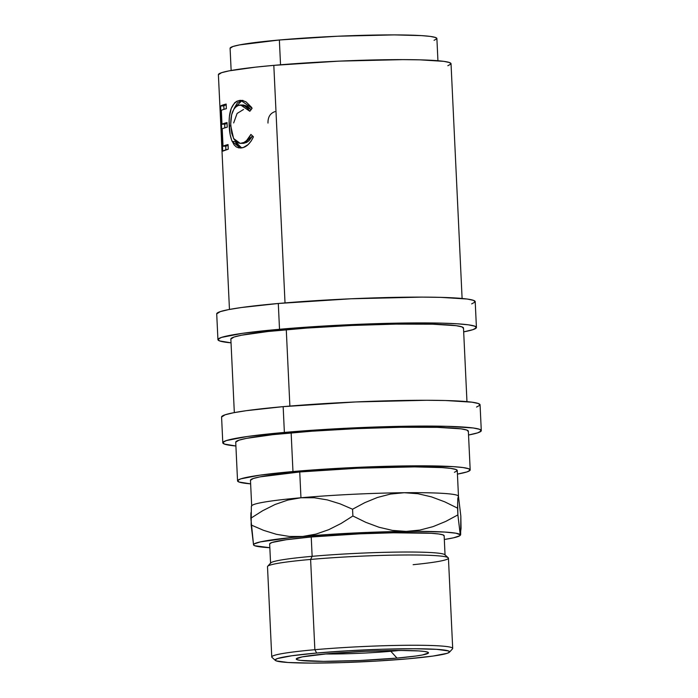 <?xml version="1.0" encoding="UTF-8"?>
<svg xmlns="http://www.w3.org/2000/svg" width="698" height="698" viewBox="0 0 698 698"><rect width="100%" height="100%" fill="white"/><g stroke="black" fill="none" stroke-linecap="round" stroke-linejoin="round"><path stroke-width="1.05" d="M390.828 651.286A54.994 3.708 177.3 0 0 399.116 650.475A54.994 3.708 -2.7 0 1 390.828 651.286L390.793 650.545L390.828 651.286A54.994 3.708 -2.7 0 1 325.294 653.956A54.994 3.708 177.3 0 0 390.828 651.286L396.996 658.101L390.828 651.286M327.763 653.729A66.197 4.467 -2.7 0 1 428.022 652.298A66.197 4.467 -2.7 0 1 396.996 658.101L415.921 656.033L422.456 654.968L428.45 652.988L427.673 652.15L424.384 651.452L418.713 650.929L401.176 650.475L364.897 651.33L327.763 653.729L302.295 656.87L296.301 658.851L297.086 659.689L300.367 660.387L323.575 661.364L359.863 660.509L396.996 658.101A66.197 4.467 -2.7 0 1 326.865 661.355A66.197 4.467 -2.7 0 1 296.685 658.493A66.197 4.467 -2.7 0 1 327.763 653.729M447.846 65.717L450.943 64.042L449.573 62.567L443.788 61.345L420.03 59.845L402.964 59.627L339.141 61.127L273.817 65.359L285.02 302.906L273.817 65.359A116.453 7.861 177.3 0 0 218.387 74.686L222.086 151.798A116.453 7.861 177.3 0 0 222.043 152.059L221.432 138.823L222.043 152.077A116.453 7.861 177.3 0 0 222.043 152.077A116.453 7.861 177.3 0 1 222.086 151.798L219.94 107.073M222.732 151.143L220.603 106.009A116.453 7.861 -2.7 0 1 226.135 104.063L226.353 108.696A116.453 7.861 177.3 0 0 221.336 110.336L221.99 124.227A116.453 7.861 -2.7 0 1 227.007 122.586L227.225 127.211A116.453 7.861 177.3 0 0 222.208 128.86L223.028 146.214A116.453 7.861 -2.7 0 1 228.045 144.573L228.263 149.198A116.453 7.861 177.3 0 0 222.732 151.143L220.603 106.009L223.814 105.878L223.979 109.342L223.814 105.878L220.603 106.009L226.135 104.063L226.353 108.696A116.453 7.861 177.3 0 0 221.336 110.336L221.99 124.227L225.184 124.104A113.216 7.643 -2.7 0 1 227.042 123.363A113.216 7.643 177.3 0 0 225.184 124.104L221.99 124.227A116.453 7.861 177.3 0 1 227.007 122.586L227.225 127.211A116.453 7.861 177.3 0 0 222.208 128.86L223.028 146.214L226.222 146.1A113.216 7.643 -2.7 0 1 228.08 145.35A113.216 7.643 177.3 0 0 226.222 146.1L223.028 146.214A116.453 7.861 177.3 0 1 228.045 144.573L228.263 149.198L222.732 151.143M251.454 107.23L252.1 108.286L249.832 111.287L247.502 108.277L244.867 106.209L242.119 105.171L238.402 105.354L235.54 107.091L233.943 109.071L231.649 114.734L230.715 123.956L231.736 133.344L233.987 139.234L237.32 142.68L240.339 143.369L244.003 142.444L246.56 140.63L250.922 134.426L253.444 136.825L251.01 141.24L248.06 144.652L243.236 147.54L238.829 147.906L236.256 146.912L234.022 144.765L231.57 139.932L230.113 134.382L229.127 121.182L229.424 116.566L231.239 108.452L234.624 102.798L236.866 101.219L240.173 100.372L242.651 100.547L246.036 101.864L251.454 107.23M434.06 40.318L436.817 38.826L435.596 37.518L430.457 36.427L421.583 35.615L394.169 34.9L337.431 36.235L279.366 39.995L280.535 64.783L279.366 39.995A103.513 6.989 177.3 0 0 230.096 48.284L231.143 70.481M471.665 303.883L475.111 302.025L473.584 300.384L467.163 299.032L440.761 297.365L421.801 297.121L350.876 298.788L278.301 303.482A129.383 8.734 177.3 0 0 216.712 313.856L217.933 339.638A129.383 8.734 -2.7 0 1 279.514 329.273L278.301 303.482L241.307 307.539L228.525 309.615L220.254 311.631L216.72 313.882M476.42 327.449A129.383 8.734 -2.7 0 1 463.673 331.864L472.886 329.674L476.324 327.816L474.806 326.175L468.375 324.823L457.295 323.802L441.974 323.157L401.141 323.069L352.097 324.579L279.514 329.273A129.383 8.734 -2.7 0 1 410.084 322.956A129.383 8.734 -2.7 0 1 476.42 327.449L475.207 301.658A129.383 8.734 177.3 0 0 408.862 297.165A129.383 8.734 177.3 0 0 278.301 303.482L279.514 329.273L242.52 333.33L221.467 337.413L218.029 339.28L219.547 340.912L231.038 342.831A129.383 8.734 -2.7 0 1 217.933 339.638M476.533 407.047L479.971 405.189L478.453 403.549L472.023 402.188L445.629 400.521L426.67 400.277L355.744 401.952L283.161 406.646A129.383 8.734 177.3 0 0 221.58 417.011L222.793 442.802A129.383 8.734 -2.7 0 1 284.374 432.437L283.161 406.646L246.176 410.694L233.385 412.78L225.114 414.786L221.58 417.038M481.288 430.614A129.383 8.734 -2.7 0 1 468.541 435.02L477.746 432.839L481.192 430.971L479.666 429.34L473.244 427.979L446.842 426.312L382.059 426.792L331.672 429.026L284.374 432.437A129.383 8.734 -2.7 0 1 414.944 426.12A129.383 8.734 -2.7 0 1 481.288 430.614L480.067 404.823A129.383 8.734 177.3 0 0 413.731 400.329A129.383 8.734 177.3 0 0 283.161 406.646L284.374 432.437L247.389 436.486L226.335 440.578L222.889 442.436L224.416 444.076L235.898 445.996A129.383 8.734 -2.7 0 1 222.793 442.802M449.433 652.211A87.337 5.898 -2.7 0 1 408.051 658.799L376.126 661.102L342.116 662.611L311.186 663.1L288.047 662.498L276.225 660.893L275.204 659.785L277.525 658.528L291.738 655.771L316.709 653.031A87.337 5.898 -2.7 0 1 407.396 648.747A87.337 5.898 -2.7 0 1 449.433 652.211L452.513 648.852A90.574 6.116 177.3 0 0 408.906 645.266A90.574 6.116 177.3 0 0 314.859 649.707A90.574 6.116 177.3 0 0 271.984 657.368L275.361 660.421A87.337 5.898 -2.7 0 1 316.709 653.031L314.859 649.707L310.61 559.438L312.146 556.323A87.337 5.898 177.3 0 0 270.763 562.911L267.683 566.279A90.574 6.116 -2.7 0 1 310.61 559.438A90.574 6.116 177.3 0 0 267.5 566.697L271.758 656.958A90.574 6.116 -2.7 0 1 314.859 649.707A90.574 6.116 -2.7 0 1 406.262 645.284A90.574 6.116 -2.7 0 1 452.697 648.425L448.439 558.164A90.574 6.116 177.3 0 0 402.004 555.015A90.574 6.116 177.3 0 0 310.61 559.438L314.859 649.707L316.709 653.031L348.625 650.737L382.644 649.227L413.574 648.739L436.704 649.341L448.526 650.946L449.556 652.054L447.235 653.302L433.022 656.068L408.051 658.799A87.337 5.898 -2.7 0 1 275.361 660.421M269.725 543.733L272.054 542.477L286.267 539.72L311.229 536.98A87.337 5.898 177.3 0 0 269.664 543.978L270.58 563.321A87.337 5.898 -2.7 0 1 312.146 556.323L311.229 536.98L360.229 533.813L393.332 532.792L431.233 533.289L438.719 533.979L443.056 534.895L444.085 535.994M454.433 472.293L457.181 470.81L455.969 469.492L450.829 468.41L441.956 467.59L414.542 466.883L357.804 468.218L299.739 471.97A103.513 6.989 177.3 0 0 250.469 480.268L251.69 506.059A103.513 6.989 -2.7 0 1 300.951 497.761L299.739 471.97L259.918 476.882L253.295 478.488L250.469 480.294M470.182 469.902L468.358 431.224A116.453 7.861 177.3 0 0 408.653 427.176A116.453 7.861 177.3 0 0 291.145 432.865A116.453 7.861 177.3 0 0 235.723 442.192L237.547 480.878A116.453 7.861 -2.7 0 1 292.968 471.543L291.145 432.865L292.968 471.543A116.453 7.861 -2.7 0 1 410.476 465.863A116.453 7.861 -2.7 0 1 470.182 469.902A116.453 7.861 -2.7 0 1 457.426 474.108L467.006 471.909L470.103 470.234L468.733 468.759L462.949 467.538L452.967 466.622L402.441 465.959L358.292 467.32L292.968 471.543L259.682 475.198L240.723 478.872L237.625 480.547L238.995 482.021L250.643 483.862A116.453 7.861 -2.7 0 1 237.547 480.878M466.962 401.629L463.498 328.06A116.453 7.861 177.3 0 0 403.793 324.012A116.453 7.861 177.3 0 0 286.276 329.7L289.879 406.07L286.276 329.7A116.453 7.861 177.3 0 0 230.855 339.036L234.327 412.597M458.316 495.938L458.22 495.842A103.513 6.989 177.3 0 0 404.308 492.718A103.513 6.989 177.3 0 0 300.951 497.761L314.301 497.753L327.353 499.908L340.144 503.869L352.569 509.217L364.766 502.673L377.4 497.491L390.566 494.044L404.308 492.718L417.945 493.722L431.477 496.88L444.722 501.827L457.556 508.135L457.809 498.581L458.438 496.138A103.513 6.989 -2.7 0 1 458.473 496.304L457.26 470.513A103.513 6.989 177.3 0 0 404.186 466.918A103.513 6.989 177.3 0 0 299.739 471.97L300.951 497.761A103.513 6.989 -2.7 0 1 404.308 492.718A103.513 6.989 -2.7 0 1 458.289 495.92A103.513 6.989 177.3 0 0 458.289 495.912M460.636 534.685L460.828 516.058L458.438 496.138L460.828 516.058L461.055 528.299L460.261 534.825L456.003 533.22L445.001 532.068L417.579 531.353L367.593 532.408L327.423 534.546L291.738 537.495L260.337 541.901L254.063 543.969L253.549 544.911L254.805 545.757L269.847 547.721A103.513 6.989 -2.7 0 1 253.767 545.199A103.513 6.989 -2.7 0 1 253.549 544.911L253.549 544.911A103.513 6.989 -2.7 0 1 302.775 536.448A103.513 6.989 -2.7 0 1 406.131 531.405A103.513 6.989 -2.7 0 1 460.261 534.825A103.513 6.989 -2.7 0 1 460.087 535.471A103.513 6.989 -2.7 0 1 444.321 539.493L453.482 537.826L459.746 535.759L460.261 534.825L457.879 514.906L445.673 521.45L433.048 526.632L419.873 530.079L406.131 531.405L392.494 530.401L378.962 527.243L365.717 522.296L352.883 515.988L341.086 523.474L328.714 529.686L315.958 534.118L302.775 536.448L289.426 536.457L276.373 534.302L263.582 530.34L251.158 524.992L253.549 544.911L250.844 518.221L262.64 510.735L275.012 504.523L287.768 500.091L300.951 497.761A103.513 6.989 177.3 0 0 251.899 505.57L251.481 506.024M250.931 512.733L250.844 518.221L262.64 510.735L275.012 504.523L287.768 500.091L300.951 497.761L314.301 497.753L327.353 499.908L340.144 503.869L352.569 509.217L352.883 515.988L341.086 523.474L328.714 529.686L315.958 534.118L302.775 536.448L289.426 536.457L276.373 534.302L263.582 530.34L251.158 524.992L251.359 506.347M404.308 492.718L417.945 493.722L431.477 496.88L444.722 501.827L457.556 508.135L457.879 514.906L445.673 521.45L433.048 526.632L419.873 530.079L406.131 531.405L392.494 530.401L378.962 527.243L365.717 522.296L352.883 515.988L352.569 509.217L364.766 502.673L377.4 497.491L390.566 494.044L404.308 492.718M460.261 534.825L457.879 514.906L457.644 502.656M444.146 535.75A87.337 5.898 177.3 0 0 399.369 532.714A87.337 5.898 177.3 0 0 311.229 536.98L312.146 556.323A87.337 5.898 -2.7 0 1 400.277 552.057A87.337 5.898 -2.7 0 1 445.054 555.093L444.146 535.75M448.212 557.763L444.835 554.701A87.337 5.898 177.3 0 0 312.146 556.323L310.61 559.438A90.574 6.116 -2.7 0 1 448.212 557.763A90.574 6.116 -2.7 0 1 413.129 564.691M468.279 431.547L466.91 430.073L461.125 428.851L437.358 427.351L400.608 427.281L356.469 428.633L311.648 431.224L272.979 434.645L246.35 438.379L238.899 440.185L235.723 442.218M463.411 328.392L462.041 326.917L456.256 325.696L432.498 324.195L395.749 324.116L351.6 325.477L306.788 328.069L268.119 331.489L241.482 335.223L234.039 337.029L230.855 339.062M437.934 60.726L436.887 38.538A103.513 6.989 177.3 0 0 383.813 34.944A103.513 6.989 177.3 0 0 279.366 39.995L239.545 44.899L232.923 46.504L230.096 48.31M243.428 105.023L247.406 106.227L251.158 109.708M240.199 143.369L244.099 143.273L240.199 143.369L233.577 138.501L230.776 125.893C230.384 113.87 233.272 106.951 239.449 105.11L240.731 105.023L249.832 111.287L252.1 108.286L240.766 100.355L239.379 100.46C231.945 102.685 228.551 111.165 229.197 125.91C229.424 132.001 230.427 137.209 232.207 141.537L240.295 148.02L241.639 147.906C246.263 147.243 250.198 143.552 253.444 136.825L250.922 134.426C248.261 139.731 245.094 142.68 241.412 143.282L244.099 143.273L252.545 135.979L249.099 140.647L246.621 142.444L243 143.36M241.595 147.889L235.147 141.493L236.919 144.722L239.091 146.885L241.595 147.889M234.162 108.408L242.066 100.46L237.442 102.772L234.162 108.408M242.843 100.372L242.066 100.46M226.169 104.848A113.216 7.643 177.3 0 0 223.814 105.878A113.216 7.643 -2.7 0 1 226.169 104.848M224.677 124.131L224.852 127.856L224.677 124.131M225.716 146.118L225.89 149.843L225.716 146.118M462.102 298.465L451.03 63.719A116.453 7.861 177.3 0 0 391.325 59.67A116.453 7.861 177.3 0 0 273.817 65.359L255.651 67.139L229.014 70.873L221.571 72.688L218.395 74.712M229.197 125.91L230.776 125.876L229.197 125.91M232.207 141.537L235.147 141.493L232.207 141.537M251.079 109.612L243.384 105.023L240.74 105.023M233.673 122.918L237.102 113.451L243.515 109.499M267.98 123.084C267.866 117.063 270.205 113.242 274.995 111.619M229.459 309.441L222.043 152.059M460.087 535.471L460.505 535.017"/></g></svg>
